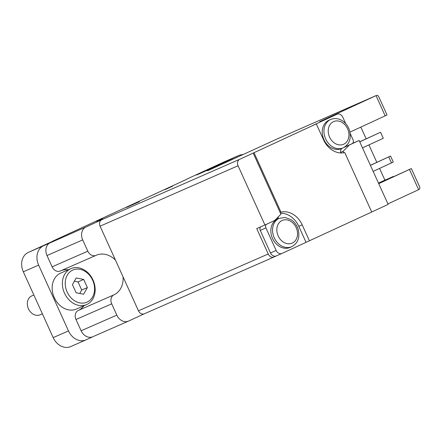<?xml version="1.0" encoding="UTF-8"?>
<svg xmlns="http://www.w3.org/2000/svg" width="442" height="442" viewBox="0 0 442 442"><rect width="100%" height="100%" fill="white"/><g stroke="black" fill="none" stroke-linecap="round" stroke-linejoin="round"><path stroke-width="0.66" d="M378.733 183.673L411.342 168.568L378.656 183.502M360.838 127.108L366.153 138.816M368.915 144.91L376.816 162.325M379.579 168.419L384.894 180.132L378.474 183.098M393.496 176.64L384.894 180.132M385.159 115.859L387.026 114.97L378.711 96.638C378.142 95.472 377.253 95.135 376.048 95.616L385.159 115.859L349.976 132.13M378.551 183.27L393.391 176.408M411.342 168.568L419.657 186.894C420.176 188.148 419.839 189.071 418.64 189.673L387.905 203.889M52.25 241.503L28.183 252.493A15.487 12.404 66.3 0 0 23.327 271.802L53.184 337.622A15.487 12.404 66.3 0 0 70.654 346.605L85.952 339.904A15.487 12.404 66.3 0 0 86.14 339.821L92.831 336.727M186.579 179.375L52.2 241.387M223.669 162.092A15.487 12.404 66.3 0 0 223.486 162.175A15.487 12.404 66.3 0 0 223.298 162.258L186.53 179.264M371.722 212.005L388.142 204.414L359.136 140.473L352.583 143.341M266.476 224.276A3.1 2.481 66.3 0 0 265.913 227.89L276.145 250.454A5.16 4.133 66.3 0 0 281.968 253.448A5.16 4.133 66.3 0 0 282.035 253.421L371.733 212.022L344.766 152.573A20.652 16.536 66.3 0 1 323.572 139.876L316.323 123.893L312.919 125.379L336.937 114.274L319.704 121.672L375.987 95.643L277.952 138.578L207.508 170.811L232.271 159.358L196.574 174.993L238.597 155.556L223.298 162.258M100.08 226.182L115.456 260.084A21.686 17.36 66.3 0 0 96.317 255.227A21.686 17.36 66.3 0 0 96.058 255.343A7.227 5.785 66.3 0 1 95.969 255.382A7.227 5.785 66.3 0 1 87.82 251.189L82.698 239.907A10.326 8.265 66.3 0 1 85.936 227.033L101.699 219.746A5.16 4.133 66.3 0 0 100.08 226.182L238.056 165.756L264.929 224.995L256.714 228.591L268.228 253.979A5.16 4.133 66.3 0 0 274.051 256.973A5.16 4.133 66.3 0 0 274.112 256.946L276.333 255.918M115.456 260.084L123.086 276.907A21.686 17.36 66.3 0 1 113.97 294.836A7.227 5.785 66.3 0 0 111.704 303.847L116.821 315.129A10.326 8.265 66.3 0 0 128.467 321.119A10.326 8.265 66.3 0 0 128.594 321.063L144.319 313.787M139.313 201.662L126.605 207.392L139.335 201.712M96.654 221.271L102.5 218.746L96.654 221.271M172.684 186.143L165.076 189.624L172.684 186.143M85.936 227.033L43.487 245.791A15.487 12.404 66.3 0 0 38.625 265.101L68.482 330.92A15.487 12.404 66.3 0 0 85.952 339.904M238.056 165.756A5.16 4.133 -113.7 0 1 239.68 159.319L316.323 123.893M260.714 226.84A3.1 2.481 66.3 0 0 260.244 230.37L270.482 252.94A5.16 4.133 66.3 0 0 276.305 255.929A5.16 4.133 66.3 0 0 276.366 255.901L281.908 253.476M123.086 276.907L138.468 310.809A5.16 4.133 66.3 0 0 144.291 313.803A5.16 4.133 66.3 0 0 144.352 313.776L273.99 257.001M253.183 153.07L280.908 214.188L274.686 220.481L264.929 224.995M309.444 240.829L302.195 224.84A20.652 16.536 66.3 0 0 281.002 212.149L280.151 212.519M254.034 152.7L281.002 212.149M343.837 152.766L343.158 151.275L349.384 144.982L346.832 146.098L352.086 143.672A3.1 2.481 66.3 0 0 353.059 139.81L350.208 133.523M349.384 144.982L359.136 140.473M233.072 159.048A10.326 8.265 66.3 0 0 232.398 159.302A10.326 8.265 66.3 0 0 232.271 159.358M86.632 304.577L76.433 309.041A19.619 15.708 -113.7 0 1 54.305 297.665A19.619 15.708 -113.7 0 1 60.692 273.101L70.891 268.631A19.619 15.708 -113.7 0 1 93.151 280.3A19.619 15.708 -113.7 0 1 86.632 304.577A19.619 15.708 -113.7 0 1 64.504 293.195A19.619 15.708 -113.7 0 1 70.891 268.631M113.97 294.836L78.273 310.472A7.227 5.785 66.3 0 0 76.002 319.483L81.124 330.765A10.326 8.265 66.3 0 0 92.77 336.754A10.326 8.265 66.3 0 0 92.892 336.699M78.273 310.472A21.686 17.36 66.3 0 0 83.941 305.753M68.25 269.791A21.686 17.36 66.3 0 0 60.919 270.731M50.239 242.669A10.326 8.265 66.3 0 0 47.001 255.542L52.117 266.824A7.227 5.785 66.3 0 0 60.272 271.018A7.227 5.785 66.3 0 0 60.355 270.979L95.881 255.421M242.768 154.628A15.487 12.404 66.3 0 0 238.785 155.473A15.487 12.404 66.3 0 0 238.597 155.556M340.87 152.971L340.694 152.302A4.133 3.309 66.3 0 1 342.091 148.308M343.158 151.275L340.605 152.391M344.114 147.357L346.832 146.098M345.721 123.638L342.821 117.24A5.16 4.133 66.3 0 0 336.997 114.246A5.16 4.133 66.3 0 0 336.937 114.274M343.097 147.866L341.395 148.611A15.487 12.404 -113.7 0 1 323.925 139.633A15.487 12.404 -113.7 0 1 328.97 120.235L330.666 119.495C334.622 117.87 338.633 118.362 342.694 120.975C345.865 123.185 348.114 126.23 349.44 130.114C351.545 138.484 349.429 144.407 343.097 147.866A15.487 12.404 -113.7 0 1 325.627 138.887A15.487 12.404 -113.7 0 1 330.666 119.495M306.046 242.315L298.798 226.332A20.652 16.536 66.3 0 0 280.477 213.237M291.698 246.713L290.002 247.459A15.487 12.404 -113.7 0 1 272.532 238.476A15.487 12.404 -113.7 0 1 277.57 219.083L279.272 218.342L285.167 217.481L291.295 219.818C294.471 222.033 296.72 225.077 298.046 228.962C300.151 237.332 298.035 243.249 291.698 246.713A15.487 12.404 -113.7 0 1 274.228 237.735A15.487 12.404 -113.7 0 1 279.272 218.342M274.797 220.365L276.637 219.514A4.133 3.309 66.3 0 0 278.372 216.757M42.382 313.809L40.1 314.809A10.326 8.265 -113.7 0 1 28.454 308.82A10.326 8.265 -113.7 0 1 31.813 295.891L33.852 295.002M67.14 292.007A17.553 14.056 -113.7 0 1 79.996 269.316A17.553 14.056 -113.7 0 1 92.555 297.002A17.553 14.056 -113.7 0 1 67.14 292.007M76.201 277.963L72.422 284.637L76.118 292.781L83.593 294.25L87.372 287.576L83.676 279.432L76.201 277.963M79.759 293.499L81.704 290.057L78.013 281.913L83.676 279.432M81.704 290.057L87.372 287.576M78.013 281.913L74.372 281.2M391.468 162.916L388.739 156.899L390.54 156.048L393.269 162.07L373.159 171.385M388.739 156.899L370.429 165.363M390.54 156.048L370.396 165.291M359.733 141.783L380.556 132.246L383.286 138.263L362.495 147.877M380.556 132.246L359.766 141.86M409.474 169.457L418.64 189.673M43.487 245.791L28.183 252.493M101.699 219.746L239.68 159.319M138.468 310.809L268.228 253.979M68.482 330.92L53.184 337.622M38.625 265.101L23.327 271.802M82.698 239.907L47.001 255.542M87.82 251.189L52.117 266.824M116.821 315.129L81.124 330.765M111.704 303.847L76.002 319.483M302.195 224.84L298.798 226.332M276.145 250.454L270.482 252.94M276.637 219.514L274.88 220.287M265.913 227.89L260.244 230.37M329.577 137.103A12.393 9.923 -113.7 0 1 338.649 121.08A12.393 9.923 -113.7 0 1 347.517 140.628A12.393 9.923 -113.7 0 1 329.577 137.103M278.184 235.951A12.393 9.923 -113.7 0 1 287.256 219.928A12.393 9.923 -113.7 0 1 296.123 239.47A12.393 9.923 -113.7 0 1 278.184 235.951M238.785 155.473L223.486 162.175M232.398 159.302L196.696 174.938M95.969 255.382L60.272 271.018M128.467 321.119L92.77 336.754M336.997 114.246L331.329 116.727M281.968 253.448L276.305 255.929M278.029 138.545L376.048 95.616M144.291 313.803L274.051 256.973"/></g></svg>
